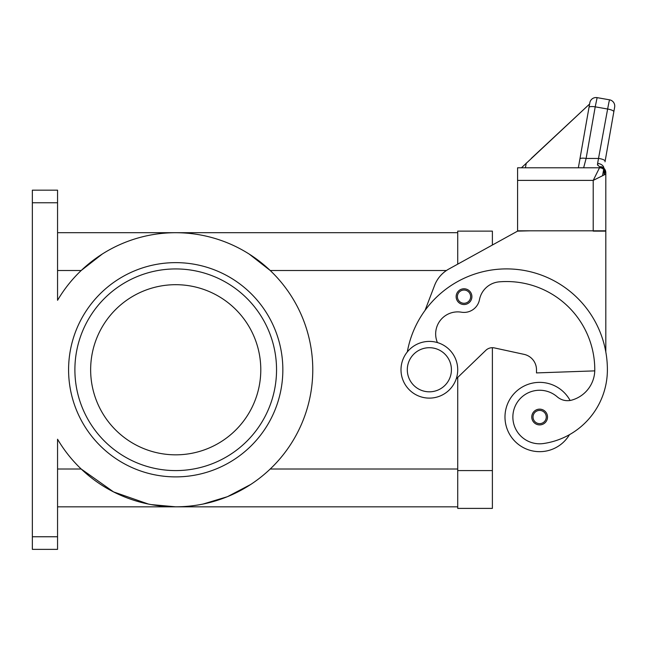 <?xml version="1.0" encoding="UTF-8"?>
<svg xmlns="http://www.w3.org/2000/svg" width="647" height="647" viewBox="0 0 647 647"><rect width="100%" height="100%" fill="white"/><g stroke="black" fill="none" stroke-linecap="round" stroke-linejoin="round"><path stroke-width="0.97" d="M429.365 398.115A28.355 28.355 0 0 0 457.72 369.76A28.355 28.355 0 0 0 429.365 341.406A28.355 28.355 0 0 0 401.003 369.76A28.355 28.355 0 0 0 429.365 398.115M429.365 391.815A22.055 22.055 0 0 0 451.42 369.76A22.055 22.055 0 0 0 429.365 347.706A22.055 22.055 0 0 0 407.303 369.76A22.055 22.055 0 0 0 429.365 391.815M437.421 342.57A22.055 22.055 0 0 1 461.392 312.194A15.754 15.754 0 0 0 479.492 299.642A22.055 22.055 0 0 1 499.347 281.833A88.227 88.227 0 0 1 594.779 369.76A31.509 31.509 0 0 1 571.827 400.089A15.754 15.754 0 0 1 557.213 396.813A26.786 26.786 0 0 0 513.136 420.833A26.786 26.786 0 0 0 543.448 443.535A74.534 74.534 0 0 0 607.387 369.76A100.827 100.827 0 0 0 407.319 351.919M607.387 369.76A74.534 74.534 0 0 1 569.465 434.679A74.534 74.534 0 0 0 607.387 369.76A74.534 74.534 0 0 1 569.465 434.679A34.663 34.663 0 0 1 504.983 417.024A34.663 34.663 0 0 1 570.096 400.469M539.647 424.901A7.877 7.877 0 0 1 531.769 417.024A7.877 7.877 0 0 1 539.647 409.147A7.877 7.877 0 0 1 547.524 417.024A7.877 7.877 0 0 1 539.647 424.901M464.02 304.535A7.877 7.877 0 0 1 456.143 296.658A7.877 7.877 0 0 1 464.02 288.78A7.877 7.877 0 0 1 471.898 296.658A7.877 7.877 0 0 1 464.02 304.535M597.456 164.467L599.51 166.877L599.51 167.791L593.21 180.392L605.81 174.092L605.81 172.725A6.3 5.847 180 0 0 599.51 166.877A6.3 4.772 -62.3 0 1 602.438 167.144A6.3 4.772 -62.3 0 1 602.462 167.161M517.584 180.392L517.584 230.809L605.81 230.809L605.81 174.092A6.3 6.3 0 0 0 603.966 169.635A6.3 6.3 0 0 1 605.81 174.092A6.3 6.3 0 0 0 599.51 167.791L517.584 167.791L517.584 180.392L593.21 180.392L593.21 231.125L605.81 231.125L605.81 352.008M589.013 107.378A6.3 1.609 -170 0 1 590.921 106.585A6.3 1.609 -170 0 1 595.216 106.836L597.124 97.64A6.3 6.3 0 0 0 589.829 102.752L578.361 167.791L583.643 167.791L586.117 158.45L595.216 106.836L607.63 109.028L608.908 102.38L607.63 109.028A6.3 1.609 10 0 1 612.119 110.273A6.3 1.609 10 0 1 613.833 111.753L614.65 107.127A6.3 6.3 0 0 0 609.539 99.824A6.3 6.3 0 0 1 614.65 107.127L605.01 161.807M609.539 99.824L608.908 102.38L609.539 99.824L597.124 97.64A6.3 6.3 0 0 0 589.829 102.752L589.603 104.013L521.45 167.791M579.914 158.984A6.3 1.609 10 0 1 581.823 158.191A6.3 1.609 10 0 1 586.117 158.45L598.912 158.45A6.3 1.609 10 0 1 603.408 159.688A6.3 1.609 10 0 1 605.123 161.176M605.689 172.854A6.3 0.639 0 0 1 604.427 173.129A6.3 4.772 -62.3 0 0 604.516 172.725A6.3 4.772 -62.3 0 1 604.427 173.129A6.3 0.639 0 0 0 605.689 172.854M57.559 202.762L57.559 300.297A137.067 137.067 0 0 1 312.776 369.76A137.067 137.067 0 0 1 57.559 439.224L57.559 536.759L32.35 536.759L32.35 202.762L57.559 202.762L57.559 190.161L32.35 190.161L32.35 202.762M148.495 504.094L113.573 491.914L81.19 469.01L57.559 469.01M250.801 484.425L227.453 496.686L202.94 504.094M225.407 242.018L225.86 242.196M249.038 253.956L270.244 270.511L446.446 270.511M150.953 504.571L175.717 506.827L457.72 506.827M32.35 536.759L32.35 549.36L57.559 549.36L57.559 536.759M175.717 284.688A85.072 85.072 0 0 0 90.645 369.76A85.072 85.072 0 0 0 175.717 454.833A85.072 85.072 0 0 0 260.79 369.76A85.072 85.072 0 0 0 175.717 284.688M175.717 268.934A100.827 100.827 0 0 0 74.89 369.76A100.827 100.827 0 0 1 175.717 268.934A100.827 100.827 0 0 1 276.544 369.76A100.827 100.827 0 0 1 175.717 470.587A100.827 100.827 0 0 1 74.89 369.76A100.827 100.827 0 0 1 175.717 268.934A100.827 100.827 0 0 1 276.544 369.76A100.827 100.827 0 0 1 175.717 470.587A100.827 100.827 0 0 1 74.89 369.76M57.559 506.827L175.717 506.827M57.559 232.694L457.72 232.694M57.559 270.511L81.19 270.511L102.396 253.956M125.567 242.196L126.019 242.018M457.72 377.436L457.72 508.396L492.383 508.396L492.383 347.706A9.454 9.454 0 0 1 494.381 347.916A9.454 9.454 0 0 0 485.816 350.35L456.208 378.891M425.039 310.423L434.582 285.416A31.509 31.509 0 0 1 448.8 269.071L517.584 231.125L492.383 245.027L492.383 231.125L457.72 231.125L457.72 264.154M607.63 109.028L597.61 163.384A6.3 4.06 10 0 1 603.853 168.163M604.557 170.323A6.3 4.772 -62.3 0 1 604.516 172.725M603.691 169.377L604.274 174.86L604.427 173.129M597.61 163.384L597.553 165.187M599.51 167.791A6.3 6.3 0 0 1 603.966 169.635A6.3 6.3 0 0 0 599.51 167.791A6.3 6.3 0 0 1 603.966 169.635M603.675 169.36L602.559 175.717M589.603 104.013L531.3 158.378M589.773 103.051L578.361 167.791M526.254 163.084L525.429 167.791M524.078 354.362A15.754 15.754 0 0 1 536.492 369.76A15.754 15.754 0 0 0 524.078 354.362L494.381 347.916M517.584 231.125L530.192 230.809M594.763 370.877L536.492 372.915L536.492 369.76M539.647 423.639A6.616 6.616 0 0 0 546.262 417.024A6.616 6.616 0 0 0 539.647 410.408A6.616 6.616 0 0 0 533.023 417.024A6.616 6.616 0 0 0 539.647 423.639M464.02 303.273A6.616 6.616 0 0 0 470.636 296.658A6.616 6.616 0 0 0 464.02 290.042A6.616 6.616 0 0 0 457.405 296.658A6.616 6.616 0 0 0 464.02 303.273M68.582 369.76A107.127 107.127 0 0 0 175.717 476.888A107.127 107.127 0 0 0 282.844 369.76A107.127 107.127 0 0 0 175.717 262.633A107.127 107.127 0 0 0 68.582 369.76M270.244 469.01L457.72 469.01M492.383 470.587L457.72 470.587M605.81 172.725A6.3 6.3 0 0 0 602.438 167.144"/></g></svg>
